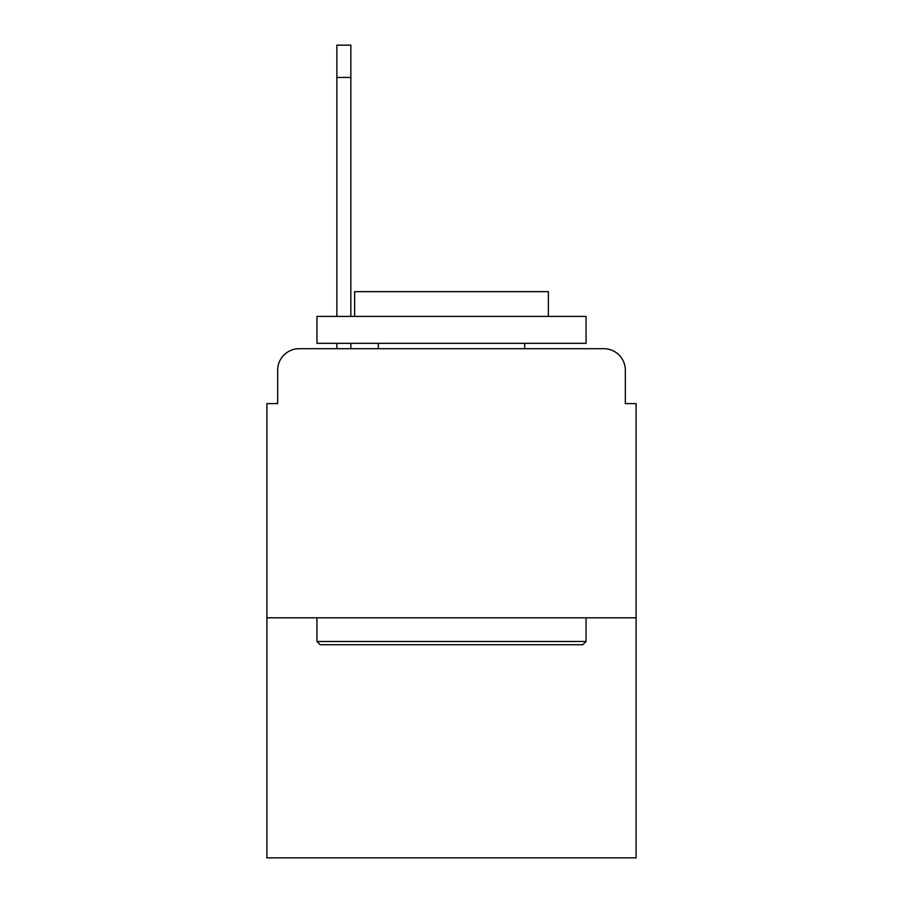 <?xml version="1.0" encoding="UTF-8"?>
<svg xmlns="http://www.w3.org/2000/svg" width="903" height="903" viewBox="0 0 903 903"><rect width="100%" height="100%" fill="white"/><g stroke="black" fill="none" stroke-linecap="round" stroke-linejoin="round"><path stroke-width="1.35" d="M277.661 370.23L277.661 403.596L277.661 370.23A21.525 21.525 0 0 1 299.186 348.705L336.864 348.705L336.864 343.321M636.107 617.81L266.893 617.81L266.893 857.85L636.107 857.85L636.107 403.596L625.339 403.596L625.339 370.23A21.525 21.525 0 0 0 603.814 348.705L299.186 348.705M266.893 617.81L266.893 403.596L277.661 403.596M350.849 343.321L350.849 348.705L367.544 348.705M535.456 348.705L603.814 348.705M625.339 403.596L625.339 370.23M582.819 644.719L320.181 644.719L316.942 641.491L586.058 641.491L582.819 644.719M316.942 316.411L586.058 316.411L586.058 343.321L316.942 343.321L316.942 316.411M548.381 316.411L548.381 291.646L354.619 291.646L354.619 316.411M316.942 617.81L316.942 641.491M586.058 617.81L586.058 641.491M378.301 343.321L378.301 348.705M524.699 343.321L524.699 348.705M336.864 316.411L336.864 45.15L350.849 45.15L350.849 316.411M336.864 77.444L350.849 77.444"/></g></svg>
